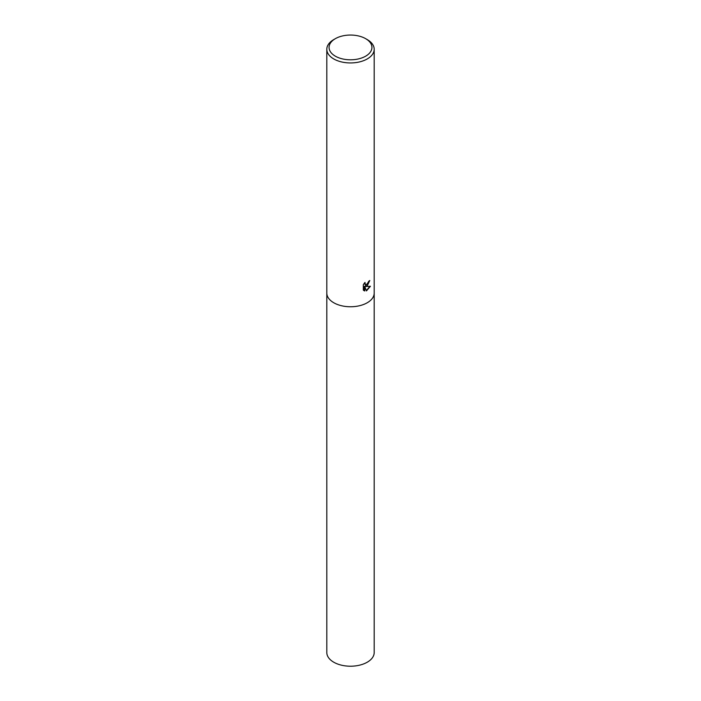 <?xml version="1.0" encoding="UTF-8"?>
<svg xmlns="http://www.w3.org/2000/svg" width="701" height="701" viewBox="0 0 701 701"><rect width="100%" height="100%" fill="white"/><g stroke="black" fill="none" stroke-linecap="round" stroke-linejoin="round"><path stroke-width="1.05" d="M367.254 285.859L365.659 286.49L370.426 286.262L366.465 290.906L364.765 286.56L364.765 290.976L363.32 290.118L363.32 284.667L364.993 282.407L365.387 284.772L367.254 284.396L368.682 281.329A23.694 13.678 0 0 0 369.777 280.505L367.254 285.859M365.659 38.678L367.254 39.598A23.694 13.678 180 0 1 374.194 49.272A23.694 13.678 180 0 1 367.254 58.937A23.694 13.678 180 0 1 341.431 61.907A23.694 13.678 180 0 1 326.806 49.272A23.694 13.678 180 0 1 333.746 39.598L335.341 38.678A21.433 12.373 180 0 1 365.659 38.678A21.433 12.373 180 0 1 365.659 56.176A21.433 12.373 180 0 1 335.341 56.176A21.433 12.373 180 0 1 335.341 38.678L333.746 39.598M326.806 293.079A23.694 13.678 180 0 0 341.431 305.715A23.694 13.678 180 0 0 367.254 302.753A23.694 13.678 180 0 0 374.194 293.079A23.694 13.678 180 0 1 367.254 302.753A23.694 13.678 180 0 1 341.431 305.715A23.694 13.678 180 0 1 326.806 293.079L326.806 49.272M369.322 280.864L365.239 286.245L365.659 286.49M365.195 284.624L364.345 283.143M363.793 290.538L364.345 290.731L364.345 286.315L364.765 286.56M366.334 290.556L369.883 286.35M374.194 293.158L374.194 652.535A23.694 13.678 180 0 1 367.254 662.208A23.694 13.678 180 0 1 341.431 665.17A23.694 13.678 180 0 1 326.806 652.535L326.806 293.158M374.194 293.079L374.194 49.272"/></g></svg>
